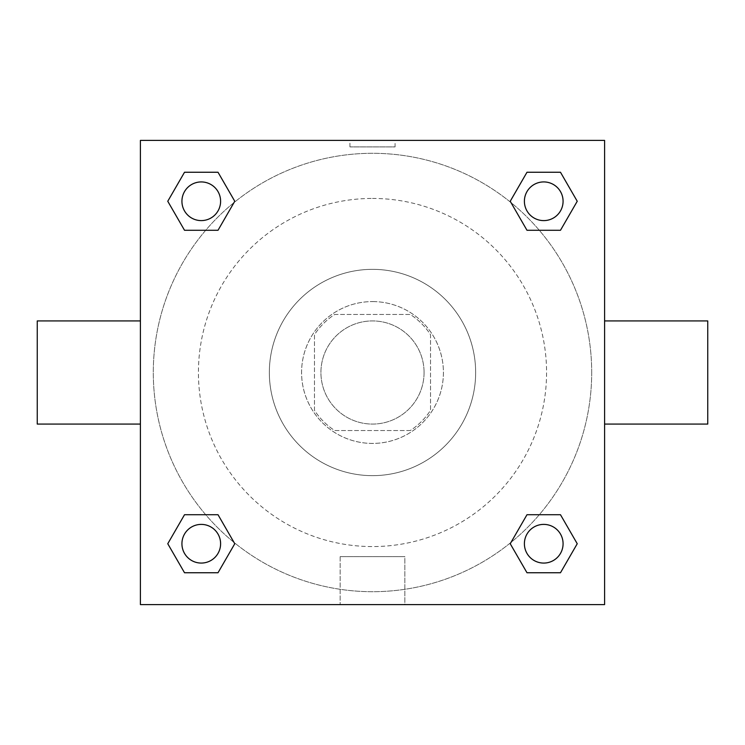 <?xml version="1.0" encoding="UTF-8"?>
<svg xmlns="http://www.w3.org/2000/svg" width="745" height="745" viewBox="0 0 745 745"><rect width="100%" height="100%" fill="white"/><g stroke="black" fill="none" stroke-linecap="round" stroke-linejoin="round"><path stroke-width="0.56" stroke-dasharray="3.73 2.79" d="M424.073 372.5A51.573 51.573 0 0 0 346.714 327.837A51.573 51.573 0 0 0 346.714 417.163A51.573 51.573 0 0 0 424.073 372.5A51.573 51.573 0 0 0 346.714 327.837A51.573 51.573 0 0 0 346.714 417.163A51.573 51.573 0 0 0 424.073 372.5M410.327 430.526L334.673 430.526A69.266 69.266 0 0 1 314.474 410.327L314.474 334.673A69.266 69.266 0 0 1 334.673 314.474L410.327 314.474A69.266 69.266 0 0 1 430.526 334.673L430.526 410.327A69.266 69.266 0 0 1 410.327 430.526L334.673 430.526A69.266 69.266 0 0 1 314.474 410.327L314.474 334.673A69.266 69.266 0 0 1 334.673 314.474L410.327 314.474A69.266 69.266 0 0 1 430.526 334.673L430.526 410.327A69.266 69.266 0 0 1 410.327 430.526M372.5 301.585A70.915 70.915 0 0 1 433.916 407.962A70.915 70.915 0 0 1 311.084 407.962A70.915 70.915 0 0 1 372.5 301.585A70.915 70.915 0 0 0 301.585 372.5A70.915 70.915 0 0 0 372.5 443.415A70.915 70.915 0 0 0 443.415 372.5A70.915 70.915 0 0 0 372.5 301.585M372.5 269.345A103.155 103.155 0 0 1 461.835 424.073A103.155 103.155 0 0 1 283.165 424.073A103.155 103.155 0 0 1 372.5 269.345A103.155 103.155 0 0 1 461.835 424.073A103.155 103.155 0 0 1 283.165 424.073A103.155 103.155 0 0 1 372.5 269.345M372.5 198.431A174.069 174.069 0 0 1 523.251 459.535A174.069 174.069 0 0 1 221.749 459.535A174.069 174.069 0 0 1 372.5 198.431A174.069 174.069 0 0 0 198.431 372.5A174.069 174.069 0 0 0 372.5 546.569A174.069 174.069 0 0 0 546.569 372.5A174.069 174.069 0 0 0 372.5 198.431M205.704 230.28L184.518 230.28L205.704 230.28L184.518 230.28L167.765 201.262L184.518 172.253L218.015 172.253L234.768 201.262L218.015 230.28M218.015 514.721L234.768 543.738L218.015 514.721L234.768 543.738L218.015 514.721L234.768 543.738L218.015 572.747L184.518 572.747L167.765 543.738L184.518 514.721L205.704 514.721M140.405 604.595L140.405 140.405L604.595 140.405L604.595 604.595L140.405 604.595L140.405 140.405L604.595 140.405L604.595 604.595L140.405 604.595L140.405 140.405L604.595 140.405L604.595 604.595L140.405 604.595M526.985 230.28L510.232 201.262L526.985 230.28L510.232 201.262L526.985 230.28L510.232 201.262L526.985 172.253L560.482 172.253L577.235 201.262L560.482 230.28L539.296 230.28M539.296 514.721L560.482 514.721L539.296 514.721L560.482 514.721L577.235 543.738L560.482 572.747L526.985 572.747L510.232 543.738L526.985 514.721M395.064 140.414L349.936 140.414L395.064 140.405L349.936 140.405L395.064 140.405L349.936 140.405L395.064 140.405L395.064 146.905L349.936 146.905L395.064 146.905M591.698 372.5A219.198 219.198 0 0 0 262.901 182.665A219.198 219.198 0 0 0 262.901 562.335A219.198 219.198 0 0 0 591.698 372.5A219.198 219.198 0 0 0 262.901 182.665A219.198 219.198 0 0 0 262.901 562.335A219.198 219.198 0 0 0 591.698 372.5M220.604 543.738A19.342 19.342 0 0 0 191.595 526.985A19.342 19.342 0 0 0 191.595 560.482A19.342 19.342 0 0 0 220.604 543.738A19.342 19.342 0 0 0 191.595 526.985A19.342 19.342 0 0 0 191.595 560.482A19.342 19.342 0 0 0 220.604 543.738A19.342 19.342 0 0 0 191.595 526.985A19.342 19.342 0 0 0 191.595 560.482A19.342 19.342 0 0 0 220.604 543.738A19.342 19.342 0 0 0 191.595 526.985A19.342 19.342 0 0 0 191.595 560.482A19.342 19.342 0 0 0 220.604 543.738A19.342 19.342 0 0 0 191.595 526.985A19.342 19.342 0 0 0 191.595 560.482A19.342 19.342 0 0 0 220.604 543.738M220.604 201.262A19.342 19.342 0 0 0 191.595 184.518A19.342 19.342 0 0 0 191.595 218.015A19.342 19.342 0 0 0 220.604 201.262A19.342 19.342 0 0 0 191.595 184.518A19.342 19.342 0 0 0 191.595 218.015A19.342 19.342 0 0 0 220.604 201.262A19.342 19.342 0 0 0 191.595 184.518A19.342 19.342 0 0 0 191.595 218.015A19.342 19.342 0 0 0 220.604 201.262A19.342 19.342 0 0 0 191.595 184.518A19.342 19.342 0 0 0 191.595 218.015A19.342 19.342 0 0 0 220.604 201.262A19.342 19.342 0 0 0 191.595 184.518A19.342 19.342 0 0 0 191.595 218.015A19.342 19.342 0 0 0 220.604 201.262M563.08 201.262A19.342 19.342 0 0 0 534.063 184.518A19.342 19.342 0 0 0 534.063 218.015A19.342 19.342 0 0 0 563.08 201.262A19.342 19.342 0 0 0 534.063 184.518A19.342 19.342 0 0 0 534.063 218.015A19.342 19.342 0 0 0 563.08 201.262A19.342 19.342 0 0 0 534.063 184.518A19.342 19.342 0 0 0 534.063 218.015A19.342 19.342 0 0 0 563.08 201.262A19.342 19.342 0 0 0 534.063 184.518A19.342 19.342 0 0 0 534.063 218.015A19.342 19.342 0 0 0 563.08 201.262A19.342 19.342 0 0 0 534.063 184.518A19.342 19.342 0 0 0 534.063 218.015A19.342 19.342 0 0 0 563.08 201.262M524.396 543.738A19.342 19.342 0 0 1 553.405 526.985A19.342 19.342 0 0 1 553.405 560.482A19.342 19.342 0 0 1 524.396 543.738A19.342 19.342 0 0 1 553.405 526.985A19.342 19.342 0 0 1 553.405 560.482A19.342 19.342 0 0 1 524.396 543.738M404.842 604.595L340.158 604.595L404.842 604.595L340.158 604.595L404.842 604.595L404.842 556.627L340.158 556.627L404.842 556.627L340.158 556.627L404.842 556.627L404.842 604.595M140.405 372.5L140.405 320.927L140.405 372.5M604.595 372.5L604.595 320.927L604.595 372.5M707.75 320.927L707.75 424.073M37.25 424.073L37.25 320.927M184.518 572.747L167.765 543.738L184.518 514.721L167.765 543.738L184.518 514.721L167.765 543.738L184.518 572.747L167.765 543.738L184.518 572.747L218.015 572.747L184.518 572.747M234.768 543.738L218.015 572.747L234.768 543.738M510.232 201.262L526.985 172.253L560.482 172.253L577.235 201.262L560.482 230.28L577.235 201.262L560.482 230.28L577.235 201.262L560.482 172.253L577.235 201.262L560.482 172.253L526.985 172.253L510.232 201.262M184.518 230.28L167.765 201.262L184.518 172.253L218.015 172.253L234.768 201.262L218.015 172.253L234.768 201.262L218.015 172.253L184.518 172.253L167.765 201.262L184.518 172.253L167.765 201.262L184.518 230.28M526.985 572.747L510.232 543.738L526.985 572.747L510.232 543.738L526.985 572.747L560.482 572.747L526.985 572.747M560.482 514.721L577.235 543.738L560.482 572.747L577.235 543.738L560.482 572.747L577.235 543.738L560.482 514.721M604.586 372.5L604.586 349.936L604.586 372.5M140.414 372.5L140.414 349.936L140.414 372.5M563.08 543.738A19.342 19.342 0 0 0 534.063 526.985A19.342 19.342 0 0 0 534.063 560.482A19.342 19.342 0 0 0 563.08 543.738A19.342 19.342 0 0 0 534.063 526.985A19.342 19.342 0 0 0 534.063 560.482A19.342 19.342 0 0 0 563.08 543.738A19.342 19.342 0 0 0 534.063 526.985A19.342 19.342 0 0 0 534.063 560.482A19.342 19.342 0 0 0 563.08 543.738M340.158 556.627L340.158 604.595L340.158 556.627M349.936 146.905L349.936 140.414"/><path stroke-width="1.12" d="M218.015 230.28L184.518 230.28L167.765 201.262L184.518 172.253L218.015 172.253L234.768 201.262L218.015 230.28L184.518 230.28L205.704 230.28M205.704 514.721L218.015 514.721L234.768 543.738L218.015 572.747L184.518 572.747L167.765 543.738L184.518 514.721L218.015 514.721M539.296 230.28L526.985 230.28L510.232 201.262L526.985 172.253L560.482 172.253L577.235 201.262L560.482 230.28L526.985 230.28M526.985 514.721L560.482 514.721L577.235 543.738L560.482 572.747L526.985 572.747L510.232 543.738L526.985 514.721L560.482 514.721L539.296 514.721M604.595 424.073L707.75 424.073L707.75 320.927L604.595 320.927M140.405 320.927L37.25 320.927L37.25 424.073L140.405 424.073M140.405 140.405L604.595 140.405L604.595 604.595L140.405 604.595L140.405 140.405M560.482 572.747L526.985 572.747L560.482 572.747M563.08 543.738A19.342 19.342 0 0 0 534.063 526.985A19.342 19.342 0 0 0 534.063 560.482A19.342 19.342 0 0 0 563.08 543.738M218.015 572.747L184.518 572.747L218.015 572.747M220.604 543.738A19.342 19.342 0 0 0 191.595 526.985A19.342 19.342 0 0 0 191.595 560.482A19.342 19.342 0 0 0 220.604 543.738M526.985 172.253L560.482 172.253L526.985 172.253M563.08 201.262A19.342 19.342 0 0 0 534.063 184.518A19.342 19.342 0 0 0 534.063 218.015A19.342 19.342 0 0 0 563.08 201.262M184.518 172.253L218.015 172.253L184.518 172.253M220.604 201.262A19.342 19.342 0 0 0 191.595 184.518A19.342 19.342 0 0 0 191.595 218.015A19.342 19.342 0 0 0 220.604 201.262"/></g></svg>
